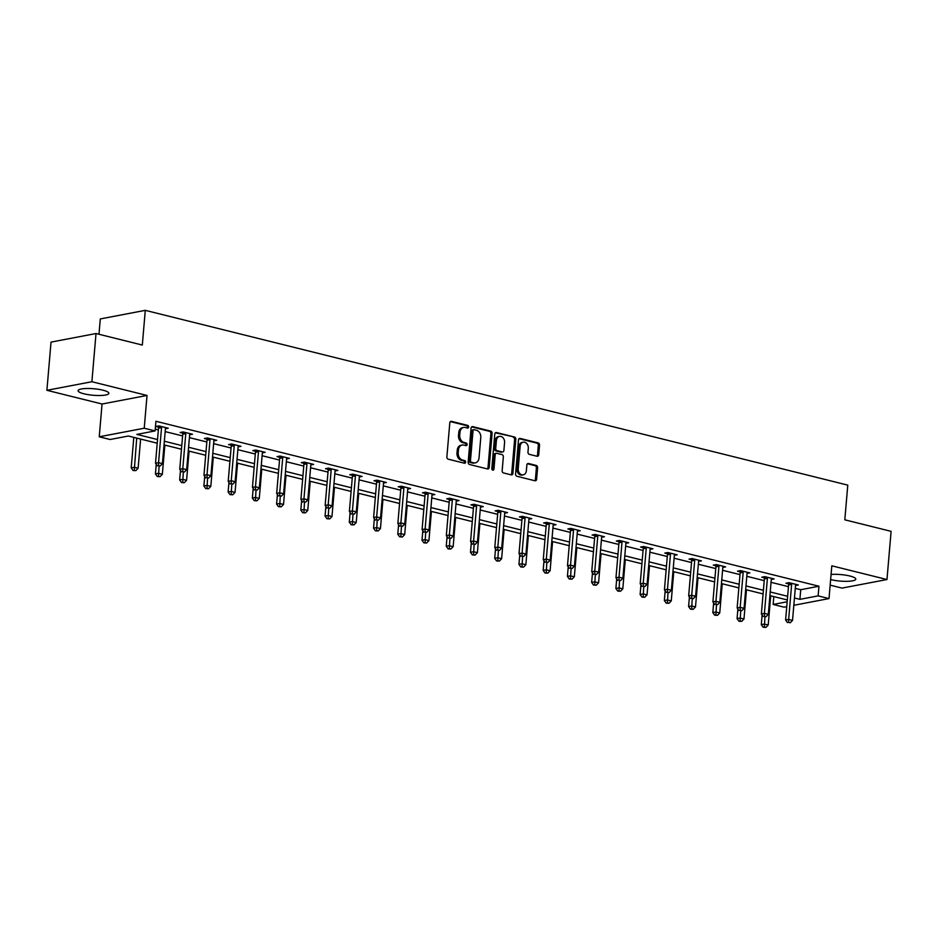 <?xml version="1.0" encoding="UTF-8"?>
<svg xmlns="http://www.w3.org/2000/svg" width="938" height="938" viewBox="0 0 938 938"><rect width="100%" height="100%" fill="white"/><g stroke="black" fill="none" stroke-linecap="round" stroke-linejoin="round"><path stroke-width="1.41" d="M468.648 426.966A1.36 1.067 79.2 0 0 467.687 425.383L451.483 421.35A1.946 1.513 79.2 0 0 449.794 422.862L446.875 456.923A1.946 1.513 79.2 0 0 448.247 459.186L464.439 463.22A1.36 1.067 79.2 0 0 464.673 460.57L462.575 460.054A6.214 4.854 79.2 0 1 458.213 452.784L458.459 449.947A6.214 4.854 79.2 0 1 462.176 445.046A6.214 4.854 79.2 0 1 463.853 445.104L465.952 445.62A1.36 1.067 79.2 0 0 466.174 442.971L464.087 442.455A6.214 4.854 79.2 0 1 459.726 435.185L459.972 432.348A6.214 4.854 79.2 0 1 463.677 427.458A6.214 4.854 79.2 0 1 465.365 427.505L467.464 428.033A1.36 1.067 79.2 0 0 468.648 426.966M467.136 427.951A1.36 1.067 79.2 0 0 466.467 425.606L450.392 421.608M464.122 463.138A1.36 1.067 79.2 0 0 463.454 460.804L461.355 460.277L462.575 460.054M465.635 445.55A1.36 1.067 79.2 0 0 464.967 443.205L462.868 442.689L464.087 442.455M830.634 579.567A15.442 3.271 -175.1 0 0 830.916 579.637A15.442 3.271 -175.1 0 0 847.014 581.326A15.442 3.271 -175.1 0 0 855.784 579.145A15.442 3.271 -175.1 0 0 849.875 576.014A15.442 3.271 -175.1 0 0 831.08 574.455M102.957 390.196A15.442 3.271 -175.1 0 0 86.859 388.496A15.442 3.271 -175.1 0 0 78.088 390.689A15.442 3.271 -175.1 0 0 83.986 393.808A15.442 3.271 -175.1 0 0 100.085 395.508A15.442 3.271 -175.1 0 0 108.855 393.327A15.442 3.271 -175.1 0 0 102.957 390.196M537.028 456.255A1.946 1.513 79.2 0 0 538.717 454.742L539.538 445.187A1.946 1.513 79.2 0 0 538.178 442.912L520.18 438.433A1.946 1.513 79.2 0 0 518.491 439.945L515.572 474.007A1.946 1.513 79.2 0 0 516.944 476.281L534.93 480.76A1.946 1.513 79.2 0 0 536.618 479.248L537.603 467.699A1.946 1.513 79.2 0 0 536.243 465.436L528.54 463.513A1.946 1.513 79.2 0 0 526.863 465.025L526.37 470.747A5.194 4.057 79.2 0 1 523.263 474.839A5.194 4.057 79.2 0 1 518.21 468.719L520.133 446.3A5.194 4.057 79.2 0 1 523.24 442.208A5.194 4.057 79.2 0 1 528.293 448.329L527.965 452.069A1.946 1.513 79.2 0 0 529.337 454.344L537.028 456.255M795.272 588.361L800.724 589.709L818.956 586.238L818.135 595.876L829.004 598.585L793.818 605.291M96.016 333.529L91.889 381.731L46.9 390.302L51.027 342.112L96.016 333.529L142.318 345.055L145.284 310.349L847.776 485.122L844.81 519.816L891.1 531.342L886.973 579.532L831.818 565.813L829.004 598.585M46.9 390.302L102.054 404.02L147.032 395.449L91.889 381.731M147.032 395.449L144.229 428.22L155.098 430.917L136.866 434.4L157.537 439.547M818.956 586.238L155.931 421.279L155.098 430.917M492.11 433.391A1.946 1.513 79.2 0 0 490.75 431.117L472.764 426.638A1.946 1.513 79.2 0 0 471.075 428.15L468.156 462.211A1.946 1.513 79.2 0 0 469.516 464.486L487.502 468.953A1.946 1.513 79.2 0 0 489.19 467.441L492.11 433.391L490.902 433.614A1.946 1.513 79.2 0 0 489.53 431.351L471.662 426.896M496.472 432.535L514.47 437.014A1.946 1.513 79.2 0 1 515.83 439.289L512.91 473.35A1.946 1.513 79.2 0 1 511.222 474.863L503.518 472.94A1.946 1.513 79.2 0 1 502.158 470.665L503.343 456.853A1.946 1.513 79.2 0 0 501.982 454.59L496.87 453.312A1.946 1.513 79.2 0 0 495.182 454.824L493.951 469.211A1.36 1.067 79.2 0 1 491.817 468.683L494.783 434.048A1.946 1.513 79.2 0 1 496.472 432.535L495.463 432.735M830.165 585.16L841.984 588.103L886.973 579.532M145.284 310.349L100.296 318.932L98.982 334.268M155.251 429.135L158.358 429.909M165.17 431.597L182.593 435.936M189.406 437.624L206.829 441.962M213.641 443.662L231.065 447.989M237.877 449.689L255.3 454.015M262.112 455.716L279.536 460.054M286.348 461.742L303.771 466.08M310.584 467.769L328.007 472.107M334.819 473.807L352.242 478.134M359.055 479.834L376.478 484.172M383.29 485.861L400.714 490.199M407.526 491.887L424.949 496.225M431.75 497.914L449.173 502.252M455.985 503.952L473.409 508.279M480.221 509.979L497.644 514.317M504.456 516.006L521.88 520.344M528.692 522.032L546.115 526.37M552.928 528.071L570.351 532.397M577.163 534.097L594.586 538.424M601.399 540.124L618.822 544.462M625.634 546.151L643.058 550.489M649.87 552.177L667.293 556.515M674.105 558.216L691.529 562.542M698.341 564.242L715.764 568.569M722.565 570.269L739.988 574.607M746.8 576.295L764.224 580.634M771.036 582.322L788.459 586.66M165.416 428.76L168.242 428.22L158.921 425.899L155.884 426.485L158.393 427.107M189.652 434.786L192.478 434.247L183.156 431.926L180.119 432.512L182.629 433.133M213.887 440.813L216.713 440.274L207.392 437.964L204.343 438.538L206.864 439.16M238.123 446.851L240.949 446.312L231.627 443.991L228.579 444.565L231.1 445.198M262.359 452.878L265.184 452.339L255.863 450.017L252.814 450.603L255.335 451.225M286.594 458.905L289.408 458.365L280.087 456.044L277.05 456.63L279.571 457.252M310.83 464.931L313.644 464.392L304.322 462.082L301.286 462.657L303.806 463.278M335.065 470.958L337.879 470.43L328.558 468.109L325.521 468.683L328.042 469.317M359.289 476.996L362.115 476.457L352.794 474.136L349.757 474.71L352.266 475.343M383.525 483.023L386.35 482.484L377.029 480.162L373.992 480.748L376.501 481.37M407.76 489.05L410.586 488.51L401.265 486.189L398.228 486.775L400.737 487.397M431.996 495.076L434.822 494.537L425.5 492.227L422.463 492.802L424.973 493.423M456.231 501.103L459.057 500.575L449.736 498.254L446.699 498.828L449.208 499.462M480.467 507.141L483.293 506.602L473.971 504.281L470.935 504.855L473.444 505.488M504.703 513.168L507.528 512.629L498.207 510.307L495.158 510.893L497.679 511.515M528.938 519.195L531.764 518.655L522.443 516.334L519.394 516.92L521.915 517.542M553.174 525.221L556 524.682L546.678 522.372L543.63 522.947L546.151 523.568M577.409 531.26L580.223 530.72L570.902 528.399L567.865 528.973L570.386 529.607M601.645 537.286L604.459 536.747L595.138 534.426L592.101 535.012L594.622 535.633M625.88 543.313L628.695 542.774L619.373 540.452L616.336 541.038L618.857 541.66M650.104 549.34L652.93 548.8L643.609 546.491L640.572 547.065L643.081 547.686M674.34 555.366L677.166 554.827L667.844 552.517L664.808 553.092L667.317 553.725M698.576 561.405L701.401 560.865L692.08 558.544L689.043 559.118L691.552 559.751M722.811 567.431L725.637 566.892L716.315 564.57L713.279 565.157L715.788 565.778M747.047 573.458L749.872 572.919L740.551 570.597L737.514 571.183L740.023 571.805M771.282 579.485L774.108 578.945L764.787 576.636L761.75 577.21L764.259 577.831M795.518 585.511L798.344 584.984L789.022 582.662L785.974 583.237L788.495 583.87M786.748 606.64L784.027 607.156L773.147 604.447L787.17 601.774M773.827 596.603L773.147 604.447M157.221 443.205L128.354 436.018L110.109 439.5L99.24 436.791L144.229 428.22M102.054 404.02L99.24 436.791M794.451 597.998L799.903 599.347L818.135 595.876M164.349 441.235L181.773 445.573M188.585 447.262L206.008 451.6M212.82 453.3L230.244 457.627M237.056 459.327L254.479 463.653M261.292 465.354L278.715 469.692M285.515 471.38L302.939 475.718M309.751 477.407L327.174 481.745M333.987 483.445L351.41 487.772M358.222 489.472L375.646 493.81M382.458 495.499L399.881 499.837M406.693 501.525L424.117 505.863M430.929 507.552L448.352 511.89M455.165 513.59L472.588 517.917M479.4 519.617L496.823 523.955M503.636 525.643L521.059 529.982M527.871 531.67L545.295 536.008M552.107 537.709L569.53 542.035M576.331 543.735L593.754 548.062M600.566 549.762L617.99 554.1M624.802 555.788L642.225 560.127M649.037 561.815L666.461 566.153M673.273 567.853L690.696 572.18M697.509 573.88L714.932 578.218M721.744 579.907L739.167 584.245M745.98 585.933L763.403 590.272M770.215 591.96L787.639 596.298M787.322 599.957L769.899 595.63M763.086 593.93L745.663 589.603M738.851 587.903L721.428 583.565M714.615 581.877L697.192 577.538M690.38 575.85L672.956 571.512M666.144 569.812L648.721 565.485M641.92 563.785L624.497 559.458M617.685 557.758L600.261 553.42M593.449 551.732L576.026 547.393M569.214 545.705L551.79 541.367M544.978 539.667L527.555 535.34M520.742 533.64L503.319 529.302M496.507 527.613L479.084 523.275M472.271 521.587L454.848 517.248M448.036 515.548L430.612 511.222M423.8 509.522L406.377 505.195M399.565 503.495L382.141 499.157M375.329 497.468L357.906 493.13M351.105 491.442L333.682 487.103M326.87 485.403L309.446 481.077M302.634 479.377L285.211 475.05M278.398 473.35L260.975 469.012M254.163 467.323L236.739 462.985M229.927 461.297L212.504 456.958M205.692 455.258L188.268 450.932M181.456 449.232L164.033 444.893M800.724 589.709L799.903 599.347M463.677 427.458L462.469 427.681A6.214 4.854 79.2 0 0 458.752 432.582L459.972 432.348M462.868 442.689A6.214 4.854 79.2 0 1 458.506 435.42L458.752 432.582M462.176 445.046L460.957 445.28A6.214 4.854 79.2 0 0 457.24 450.17L458.459 449.947M461.355 460.277A6.214 4.854 79.2 0 1 456.994 453.019L457.24 450.17M487.385 468.93A1.946 1.513 79.2 0 0 487.983 467.675L490.902 433.614M474.206 429.71A1.36 1.067 79.2 0 0 473.033 430.765L470.466 460.664A1.36 1.067 79.2 0 0 471.415 462.246L473.631 462.797A6.214 4.854 79.2 0 0 475.308 462.856A6.214 4.854 79.2 0 0 479.025 457.955L480.784 437.53A6.214 4.854 79.2 0 0 476.422 430.261L474.206 429.71M472.998 429.932A1.36 1.067 79.2 0 0 471.814 430.999L473.033 430.765M475.308 462.856L474.1 463.091A6.214 4.854 79.2 0 1 472.412 463.032L470.208 462.481A1.36 1.067 79.2 0 1 469.246 460.898L471.814 430.999M495.37 432.805L514.47 437.014M511.104 474.827A1.946 1.513 79.2 0 0 511.691 473.573L514.61 439.523A1.946 1.513 79.2 0 0 513.25 437.249M495.651 453.546A1.946 1.513 79.2 0 0 493.963 455.059L492.731 469.446L493.951 469.211M492.485 470.149A1.36 1.067 79.2 0 0 492.731 469.446M504.574 442.525A5.194 4.057 79.2 0 0 499.52 436.405A5.194 4.057 79.2 0 0 496.413 440.497L495.733 448.399A1.946 1.513 79.2 0 0 497.093 450.662L502.205 451.94A1.946 1.513 79.2 0 0 503.894 450.428L504.574 442.525M499.52 436.405L498.301 436.639A5.194 4.057 79.2 0 0 495.194 440.731L496.413 440.497M502.733 451.952L501.513 452.186A1.946 1.513 79.2 0 1 500.986 452.175L495.885 450.897A1.946 1.513 79.2 0 1 494.514 448.622L495.194 440.731M523.24 442.208L522.02 442.443A5.194 4.057 79.2 0 0 518.913 446.535L520.133 446.3M523.263 474.839L522.044 475.074A5.194 4.057 79.2 0 1 516.99 468.953L518.913 446.535M534.812 480.725A1.946 1.513 79.2 0 0 535.399 479.47L536.395 467.933A1.946 1.513 79.2 0 0 535.023 465.658L527.449 463.771M536.911 456.22A1.946 1.513 79.2 0 0 537.497 454.977L538.318 445.421A1.946 1.513 79.2 0 0 536.958 443.146L519.089 438.703M133.806 437.378L131.191 467.874L134.228 467.3L138.109 468.261L140.618 439.078M136.725 438.105L134.263 470.266L133.044 470.501L135.822 470.653L134.263 470.266M138.109 468.261L135.822 470.653M133.044 470.501L131.191 467.874M161.547 427.576L158.51 428.162L155.509 463.243L158.545 462.669L161.547 427.576A1.982 1.548 79.2 0 0 161.5 426.837L161.43 426.532M158.581 465.635L160.14 466.022L158.581 465.635L158.545 462.669L162.426 463.63L165.44 428.549A1.982 1.548 79.2 0 1 165.604 427.857L165.721 427.599M158.51 428.162A1.982 1.548 79.2 0 0 158.463 427.411L158.159 426.051M155.509 463.243L157.361 465.869M160.14 466.022L162.426 463.63M156.247 464.287L155.427 473.913L158.463 473.327L162.344 474.3L164.853 445.104M159.073 466.221L158.499 476.305L157.279 476.527L160.058 476.68L158.499 476.305M162.344 474.3L160.058 476.68M157.279 476.527L155.427 473.913M180.483 470.313L179.662 479.939L182.699 479.353L186.58 480.326L189.077 451.131M183.309 472.248L182.734 482.331L181.515 482.554L184.294 482.718L182.734 482.331M186.58 480.326L184.294 482.718M181.515 482.554L179.662 479.939M185.783 433.614L182.746 434.188L179.744 469.27L182.781 468.695L185.783 433.614A1.982 1.548 79.2 0 0 185.736 432.864L185.665 432.559M182.816 471.662L184.376 472.049L182.816 471.662L182.781 468.695L186.662 469.657L189.675 434.575A1.982 1.548 79.2 0 1 189.839 433.884L189.957 433.626M182.746 434.188A1.982 1.548 79.2 0 0 182.699 433.438L182.394 432.078M179.744 469.27L181.597 471.896M184.376 472.049L186.662 469.657M210.018 439.641L206.981 440.215L203.968 475.296L207.017 474.722L210.018 439.641A1.982 1.548 79.2 0 0 209.971 438.89L209.901 438.585M207.052 477.688L208.599 478.075L207.052 477.688L207.017 474.722L210.898 475.683L213.899 440.602A1.982 1.548 79.2 0 1 214.075 439.91L214.192 439.652M206.981 440.215A1.982 1.548 79.2 0 0 206.935 439.476L206.63 438.105M203.968 475.296L205.832 477.923M208.599 478.075L210.898 475.683M204.719 476.352L203.886 485.966L206.935 485.392L210.816 486.353L213.313 457.158M207.544 478.286L206.97 488.358L205.75 488.592L208.517 488.745L206.97 488.358M210.816 486.353L208.517 488.745M205.75 488.592L203.886 485.966M228.954 482.378L228.122 491.993L231.17 491.418L235.051 492.38L237.549 463.184M231.78 484.313L231.205 494.385L229.986 494.619L232.753 494.772L231.205 494.385M235.051 492.38L232.753 494.772M229.986 494.619L228.122 491.993M253.19 488.405L252.357 498.031L255.406 497.445L259.287 498.406L261.784 469.223M256.004 490.34L255.441 500.411L254.221 500.646L256.989 500.798L255.441 500.411M259.287 498.406L256.989 500.798M254.221 500.646L252.357 498.031M234.254 445.667L231.217 446.242L228.204 481.335L231.252 480.748L234.254 445.667A1.982 1.548 79.2 0 0 234.207 444.917L234.137 444.612M231.287 483.727L232.835 484.102L231.287 483.727L231.252 480.748L235.133 481.722L238.135 446.629A1.982 1.548 79.2 0 1 238.311 445.937L238.428 445.679M231.217 446.242A1.982 1.548 79.2 0 0 231.17 445.503L230.865 444.131M228.204 481.335L230.068 483.949M232.835 484.102L235.133 481.722M258.489 451.694L255.453 452.28L252.439 487.361L255.488 486.775L258.489 451.694A1.982 1.548 79.2 0 0 258.442 450.955L258.372 450.639M255.523 489.753L257.071 490.14L255.523 489.753L255.488 486.775L259.369 487.748L262.37 452.667A1.982 1.548 79.2 0 1 262.546 451.975L262.663 451.717M255.453 452.28A1.982 1.548 79.2 0 0 255.406 451.53L255.101 450.158M252.439 487.361L254.304 489.988M257.071 490.14L259.369 487.748M282.725 457.721L279.688 458.307L276.675 493.388L279.712 492.813L282.725 457.721A1.982 1.548 79.2 0 0 282.678 456.982L282.608 456.677M279.759 495.78L281.306 496.167L279.759 495.78L279.712 492.813L283.604 493.775L286.606 458.694A1.982 1.548 79.2 0 1 286.782 458.002L286.899 457.744M279.688 458.307A1.982 1.548 79.2 0 0 279.63 457.556L279.336 456.196M276.675 493.388L278.539 496.014M281.306 496.167L283.604 493.775M306.961 463.759L303.924 464.333L300.91 499.415L303.947 498.84L306.961 463.759A1.982 1.548 79.2 0 0 306.914 463.009L306.843 462.704M303.994 501.807L305.542 502.193L303.994 501.807L303.947 498.84L307.84 499.802L310.841 464.72A1.982 1.548 79.2 0 1 311.017 464.029L311.135 463.771M303.924 464.333A1.982 1.548 79.2 0 0 303.865 463.583L303.572 462.223M300.91 499.415L302.775 502.041M305.542 502.193L307.84 499.802M331.196 469.786L328.159 470.36L325.146 505.453L328.183 504.867L331.196 469.786A1.982 1.548 79.2 0 0 331.149 469.035L331.079 468.73M328.23 507.833L329.777 508.22L328.23 507.833L328.183 504.867L332.075 505.84L335.077 470.747A1.982 1.548 79.2 0 1 335.253 470.055L335.37 469.797M328.159 470.36A1.982 1.548 79.2 0 0 328.101 469.621L327.808 468.25M325.146 505.453L327.01 508.068M329.777 508.22L332.075 505.84M355.432 475.812L352.395 476.398L349.382 511.48L352.418 510.893L355.432 475.812A1.982 1.548 79.2 0 0 355.373 475.062L355.314 474.757M352.454 513.872L354.013 514.259L352.454 513.872L352.418 510.893L356.299 511.867L359.313 476.785A1.982 1.548 79.2 0 1 359.489 476.094L359.606 475.824M352.395 476.398A1.982 1.548 79.2 0 0 352.336 475.648L352.031 474.276M349.382 511.48L351.246 514.094M354.013 514.259L356.299 511.867M379.667 481.839L376.619 482.425L373.617 517.506L376.654 516.932L379.667 481.839A1.982 1.548 79.2 0 0 379.609 481.1L379.55 480.795M376.689 519.898L378.249 520.285L376.689 519.898L376.654 516.932L380.535 517.893L383.548 482.812A1.982 1.548 79.2 0 1 383.724 482.12L383.841 481.862M376.619 482.425A1.982 1.548 79.2 0 0 376.572 481.675L376.267 480.315M373.617 517.506L375.481 520.133M378.249 520.285L380.535 517.893M403.903 487.877L400.854 488.452L397.853 523.533L400.889 522.958L403.903 487.877A1.982 1.548 79.2 0 0 403.844 487.127L403.786 486.822M400.925 525.925L402.484 526.312L400.925 525.925L400.889 522.958L404.77 523.92L407.784 488.839A1.982 1.548 79.2 0 1 407.96 488.147L408.077 487.889M400.854 488.452A1.982 1.548 79.2 0 0 400.807 487.701L400.503 486.341M397.853 523.533L399.717 526.159M402.484 526.312L404.77 523.92M428.138 493.904L425.09 494.478L422.088 529.56L425.125 528.985L428.138 493.904A1.982 1.548 79.2 0 0 428.08 493.154L428.009 492.849M425.16 531.952L426.72 532.338L425.16 531.952L425.125 528.985L429.006 529.947L432.019 494.865A1.982 1.548 79.2 0 1 432.195 494.174L432.301 493.916M425.09 494.478A1.982 1.548 79.2 0 0 425.043 493.728L424.738 492.368M422.088 529.56L423.953 532.186M426.72 532.338L429.006 529.947M452.362 499.931L449.325 500.505L446.324 535.598L449.361 535.012L452.362 499.931A1.982 1.548 79.2 0 0 452.315 499.18L452.245 498.875M449.396 537.978L450.955 538.365L449.396 537.978L449.361 535.012L453.242 535.985L456.255 500.892A1.982 1.548 79.2 0 1 456.419 500.2L456.536 499.942M449.325 500.505A1.982 1.548 79.2 0 0 449.279 499.766L448.974 498.395M446.324 535.598L448.176 538.213M450.955 538.365L453.242 535.985M476.598 505.957L473.561 506.543L470.559 541.625L473.596 541.038L476.598 505.957A1.982 1.548 79.2 0 0 476.551 505.207L476.481 504.902M473.631 544.017L475.191 544.403L473.631 544.017L473.596 541.038L477.477 542.012L480.491 506.93A1.982 1.548 79.2 0 1 480.655 506.239L480.772 505.969M473.561 506.543A1.982 1.548 79.2 0 0 473.514 505.793L473.209 504.421M470.559 541.625L472.412 544.239M475.191 544.403L477.477 542.012M500.833 511.984L497.797 512.57L494.783 547.651L497.832 547.077L500.833 511.984A1.982 1.548 79.2 0 0 500.786 511.245L500.716 510.94M497.867 550.043L499.426 550.43L497.867 550.043L497.832 547.077L501.713 548.038L504.714 512.957A1.982 1.548 79.2 0 1 504.89 512.265L505.007 512.007M497.797 512.57A1.982 1.548 79.2 0 0 497.75 511.82L497.445 510.46M494.783 547.651L496.648 550.278M499.426 550.43L501.713 548.038M525.069 518.022L522.032 518.597L519.019 553.678L522.067 553.103L525.069 518.022A1.982 1.548 79.2 0 0 525.022 517.272L524.952 516.967M522.103 556.07L523.65 556.457L522.103 556.07L522.067 553.103L525.948 554.065L528.95 518.984A1.982 1.548 79.2 0 1 529.126 518.292L529.243 518.034M522.032 518.597A1.982 1.548 79.2 0 0 521.985 517.846L521.68 516.486M519.019 553.678L520.883 556.304M523.65 556.457L525.948 554.065M549.305 524.049L546.268 524.623L543.254 559.705L546.303 559.13L549.305 524.049A1.982 1.548 79.2 0 0 549.258 523.298L549.187 522.994M546.338 562.096L547.886 562.483L546.338 562.096L546.303 559.13L550.184 560.092L553.186 525.01A1.982 1.548 79.2 0 1 553.361 524.319L553.479 524.061M546.268 524.623A1.982 1.548 79.2 0 0 546.221 523.873L545.916 522.513M543.254 559.705L545.119 562.331M547.886 562.483L550.184 560.092M573.54 530.076L570.503 530.65L567.49 565.743L570.527 565.157L573.54 530.076A1.982 1.548 79.2 0 0 573.493 529.325L573.423 529.02M570.574 568.135L572.121 568.51L570.574 568.135L570.527 565.157L574.419 566.13L577.421 531.037A1.982 1.548 79.2 0 1 577.597 530.345L577.714 530.087M570.503 530.65A1.982 1.548 79.2 0 0 570.445 529.911L570.152 528.54M567.49 565.743L569.354 568.358M572.121 568.51L574.419 566.13M597.776 536.102L594.739 536.688L591.726 571.77L594.762 571.183L597.776 536.102A1.982 1.548 79.2 0 0 597.729 535.352L597.658 535.047M594.809 574.162L596.357 574.548L594.809 574.162L594.762 571.183L598.655 572.157L601.657 537.075A1.982 1.548 79.2 0 1 601.833 536.384L601.95 536.114M594.739 536.688A1.982 1.548 79.2 0 0 594.68 535.938L594.387 534.566M591.726 571.77L593.59 574.384M596.357 574.548L598.655 572.157M622.011 542.129L618.974 542.715L615.961 577.796L618.998 577.222L622.011 542.129A1.982 1.548 79.2 0 0 621.964 541.39L621.894 541.085M619.045 580.188L620.593 580.575L619.045 580.188L618.998 577.222L622.891 578.183L625.892 543.102A1.982 1.548 79.2 0 1 626.068 542.41L626.185 542.152M618.974 542.715A1.982 1.548 79.2 0 0 618.916 541.965L618.623 540.605M615.961 577.796L617.825 580.423M620.593 580.575L622.891 578.183M646.247 548.167L643.21 548.742L640.197 583.823L643.234 583.248L646.247 548.167A1.982 1.548 79.2 0 0 646.188 547.417L646.13 547.112M643.28 586.215L644.828 586.602L643.28 586.215L643.234 583.248L647.114 584.21L650.128 549.129A1.982 1.548 79.2 0 1 650.304 548.437L650.421 548.179M643.21 548.742A1.982 1.548 79.2 0 0 643.151 547.991L642.847 546.631M640.197 583.823L642.061 586.449M644.828 586.602L647.114 584.21M670.482 554.194L667.434 554.768L664.432 589.861L667.469 589.275L670.482 554.194A1.982 1.548 79.2 0 0 670.424 553.443L670.365 553.139M667.504 592.241L669.064 592.628L667.504 592.241L667.469 589.275L671.35 590.236L674.363 555.155A1.982 1.548 79.2 0 1 674.539 554.464L674.657 554.206M667.434 554.768A1.982 1.548 79.2 0 0 667.387 554.03L667.082 552.658M664.432 589.861L666.297 592.476M669.064 592.628L671.35 590.236M277.425 494.432L276.593 504.058L279.63 503.471L283.522 504.445L286.02 475.249M280.239 496.366L279.676 506.45L278.457 506.672L281.224 506.837L279.676 506.45M283.522 504.445L281.224 506.837M278.457 506.672L276.593 504.058M301.649 500.458L300.828 510.084L303.865 509.51L307.758 510.471L310.255 481.276M304.475 502.393L303.912 512.476L302.693 512.711L305.46 512.863L303.912 512.476M307.758 510.471L305.46 512.863M302.693 512.711L300.828 510.084M325.885 506.497L325.064 516.111L328.101 515.537L331.993 516.498L334.491 487.303M328.71 508.431L328.148 518.503L326.928 518.737L329.695 518.89L328.148 518.503M331.993 516.498L329.695 518.89M326.928 518.737L325.064 516.111M350.12 512.523L349.299 522.138L352.336 521.563L356.217 522.525L358.726 493.329M352.946 514.458L352.371 524.53L351.164 524.764L353.931 524.917L352.371 524.53M356.217 522.525L353.931 524.917M351.164 524.764L349.299 522.138M374.356 518.55L373.535 528.176L376.572 527.59L380.453 528.563L382.962 499.368M377.182 520.484L376.607 530.556L375.399 530.791L378.166 530.943L376.607 530.556M380.453 528.563L378.166 530.943M375.399 530.791L373.535 528.176M398.591 524.577L397.771 534.203L400.807 533.616L404.688 534.59L407.198 505.394M401.417 526.511L400.843 536.595L399.635 536.817L402.402 536.982L400.843 536.595M404.688 534.59L402.402 536.982M399.635 536.817L397.771 534.203M422.827 530.615L422.006 540.229L425.043 539.655L428.924 540.616L431.433 511.421M425.653 532.55L425.078 542.621L423.87 542.856L426.638 543.008L425.078 542.621M428.924 540.616L426.638 543.008M423.87 542.856L422.006 540.229M447.063 536.642L446.242 546.256L449.279 545.682L453.16 546.643L455.669 517.448M449.888 538.576L449.314 548.648L448.094 548.882L450.873 549.035L449.314 548.648M453.16 546.643L450.873 549.035M448.094 548.882L446.242 546.256M471.298 542.668L470.477 552.283L473.514 551.708L477.395 552.67L479.893 523.486M474.124 544.603L473.549 554.675L472.33 554.909L475.109 555.062L473.549 554.675M477.395 552.67L475.109 555.062M472.33 554.909L470.477 552.283M495.534 548.695L494.701 558.321L497.75 557.735L501.631 558.708L504.128 529.513M498.359 550.629L497.785 560.701L496.565 560.936L499.333 561.088L497.785 560.701M501.631 558.708L499.333 561.088M496.565 560.936L494.701 558.321M519.769 554.721L518.937 564.348L521.985 563.761L525.866 564.735L528.364 535.539M522.595 556.656L522.02 566.74L520.801 566.962L523.568 567.127L522.02 566.74M525.866 564.735L523.568 567.127M520.801 566.962L518.937 564.348M544.005 560.76L543.172 570.374L546.221 569.8L550.102 570.761L552.599 541.566M546.819 562.694L546.256 572.766L545.037 573.001L547.804 573.153L546.256 572.766M550.102 570.761L547.804 573.153M545.037 573.001L543.172 570.374M568.24 566.787L567.408 576.401L570.445 575.826L574.337 576.788L576.835 547.593M571.054 568.721L570.492 578.793L569.272 579.027L572.039 579.18L570.492 578.793M574.337 576.788L572.039 579.18M569.272 579.027L567.408 576.401M592.464 572.813L591.644 582.428L594.68 581.853L598.573 582.815L601.07 553.631M595.29 574.748L594.727 584.82L593.508 585.054L596.275 585.206L594.727 584.82M598.573 582.815L596.275 585.206M593.508 585.054L591.644 582.428M616.7 578.84L615.879 588.466L618.916 587.88L622.809 588.853L625.306 559.658M619.526 580.774L618.963 590.858L617.743 591.081L620.51 591.245L618.963 590.858M622.809 588.853L620.51 591.245M617.743 591.081L615.879 588.466M640.935 584.866L640.115 594.493L643.151 593.906L647.032 594.88L649.542 565.684M643.761 586.801L643.187 596.885L641.979 597.119L644.746 597.272L643.187 596.885M647.032 594.88L644.746 597.272M641.979 597.119L640.115 594.493M665.171 590.905L664.35 600.519L667.387 599.945L671.268 600.906L673.777 571.711M667.997 592.839L667.422 602.911L666.215 603.146L668.982 603.298L667.422 602.911M671.268 600.906L668.982 603.298M666.215 603.146L664.35 600.519M689.407 596.931L688.586 606.546L691.623 605.971L695.504 606.933L698.013 577.738M692.232 598.866L691.658 608.938L690.45 609.172L693.217 609.325L691.658 608.938M695.504 606.933L693.217 609.325M690.45 609.172L688.586 606.546M713.642 602.958L712.821 612.584L715.858 611.998L719.739 612.971L722.248 583.776M716.468 604.893L715.893 614.965L714.686 615.199L717.453 615.351L715.893 614.965M719.739 612.971L717.453 615.351M714.686 615.199L712.821 612.584M737.878 608.985L737.057 618.611L740.094 618.025L743.975 618.998L746.484 589.803M740.703 610.919L740.129 621.003L738.91 621.226L741.688 621.39L740.129 621.003M743.975 618.998L741.688 621.39M738.91 621.226L737.057 618.611M694.718 560.221L691.669 560.807L688.668 595.888L691.705 595.302L694.718 560.221A1.982 1.548 79.2 0 0 694.659 559.47L694.601 559.165M691.74 598.28L693.299 598.667L691.74 598.28L691.705 595.302L695.586 596.275L698.599 561.194A1.982 1.548 79.2 0 1 698.775 560.502L698.892 560.232M691.669 560.807A1.982 1.548 79.2 0 0 691.623 560.056L691.318 558.685M688.668 595.888L690.532 598.503M693.299 598.667L695.586 596.275M718.954 566.247L715.905 566.833L712.903 601.915L715.94 601.34L718.954 566.247A1.982 1.548 79.2 0 0 718.895 565.508L718.825 565.204M715.975 604.307L717.535 604.693L715.975 604.307L715.94 601.34L719.821 602.302L722.835 567.22A1.982 1.548 79.2 0 1 723.01 566.529L723.116 566.271M715.905 566.833A1.982 1.548 79.2 0 0 715.858 566.083L715.553 564.711M712.903 601.915L714.768 604.541M717.535 604.693L719.821 602.302M743.177 572.286L740.141 572.86L737.139 607.941L740.176 607.367L743.177 572.286A1.982 1.548 79.2 0 0 743.13 571.535L743.06 571.23M740.211 610.333L741.77 610.72L740.211 610.333L740.176 607.367L744.057 608.328L747.07 573.247A1.982 1.548 79.2 0 1 747.246 572.555L747.351 572.297M740.141 572.86A1.982 1.548 79.2 0 0 740.094 572.11L739.789 570.75M737.139 607.941L738.992 610.568M741.77 610.72L744.057 608.328M767.413 578.312L764.376 578.887L761.375 613.968L764.411 613.393L767.413 578.312A1.982 1.548 79.2 0 0 767.366 577.562L767.296 577.257M764.447 616.36L766.006 616.747L764.447 616.36L764.411 613.393L768.292 614.355L771.306 579.274A1.982 1.548 79.2 0 1 771.47 578.582L771.587 578.324M764.376 578.887A1.982 1.548 79.2 0 0 764.329 578.136L764.024 576.776M761.375 613.968L763.227 616.594M766.006 616.747L768.292 614.355M762.113 615.011L761.293 624.638L764.329 624.063L768.21 625.025L770.708 595.829M764.939 616.958L764.364 627.03L763.145 627.264L765.924 627.416L764.364 627.03M768.21 625.025L765.924 627.416M763.145 627.264L761.293 624.638M791.649 584.339L788.612 584.913L785.61 620.006L788.647 619.42L791.649 584.339A1.982 1.548 79.2 0 0 791.602 583.588L791.531 583.284M788.682 622.386L790.242 622.773L788.682 622.386L788.647 619.42L792.528 620.393L795.541 585.3A1.982 1.548 79.2 0 1 795.705 584.609L795.823 584.351M788.612 584.913A1.982 1.548 79.2 0 0 788.565 584.175L788.26 582.803M785.61 620.006L787.463 622.621M790.242 622.773L792.528 620.393M466.467 425.606L467.687 425.383M463.454 460.804L464.673 460.57M464.967 443.205L466.174 442.971M458.506 435.42L459.726 435.185M456.994 453.019L458.213 452.784M450.475 421.537L451.483 421.35M487.983 467.675L489.19 467.441M471.755 426.837L472.764 426.638M489.53 431.351L490.75 431.117M469.246 460.898L470.466 460.664M470.208 462.481L471.415 462.246M472.412 463.032L473.631 462.797M514.61 439.523L515.83 439.289M511.691 473.573L512.91 473.35M493.963 455.059L495.182 454.824M494.514 448.622L495.733 448.399M495.885 450.897L497.093 450.662M500.986 452.175L502.205 451.94M516.99 468.953L518.21 468.719M527.531 463.712L528.54 463.513M535.023 465.658L536.243 465.436M536.395 467.933L537.603 467.699M535.399 479.47L536.618 479.248M519.171 438.632L520.18 438.433M536.958 443.146L538.178 442.912M538.318 445.421L539.538 445.187M537.497 454.977L538.717 454.742M161.5 426.837L158.463 427.411M185.736 432.864L182.699 433.438M209.971 438.89L206.935 439.476M234.207 444.917L231.17 445.503M258.442 450.955L255.406 451.53M282.678 456.982L279.63 457.556M306.914 463.009L303.865 463.583M331.149 469.035L328.101 469.621M355.373 475.062L352.336 475.648M379.609 481.1L376.572 481.675M403.844 487.127L400.807 487.701M428.08 493.154L425.043 493.728M452.315 499.18L449.279 499.766M476.551 505.207L473.514 505.793M500.786 511.245L497.75 511.82M525.022 517.272L521.985 517.846M549.258 523.298L546.221 523.873M573.493 529.325L570.445 529.911M597.729 535.352L594.68 535.938M621.964 541.39L618.916 541.965M646.188 547.417L643.151 547.991M670.424 553.443L667.387 554.03M694.659 559.47L691.623 560.056M718.895 565.508L715.858 566.083M743.13 571.535L740.094 572.11M767.366 577.562L764.329 578.136M791.602 583.588L788.565 584.175M472.623 429.921L473.842 429.698M495.123 453.535L496.343 453.3"/></g></svg>

